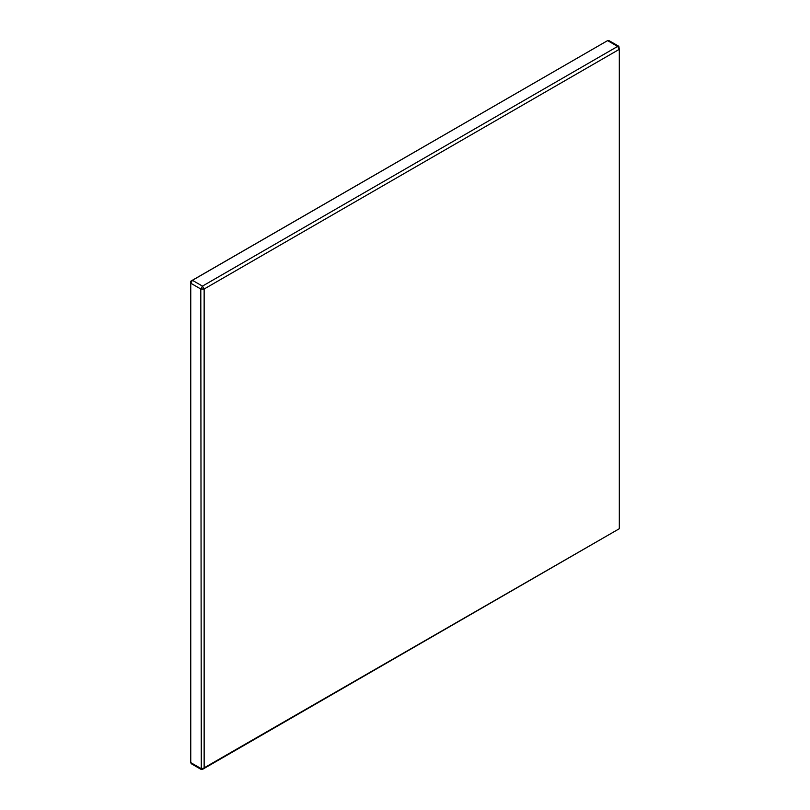 <?xml version="1.0" encoding="UTF-8"?>
<svg xmlns="http://www.w3.org/2000/svg" width="810" height="810" viewBox="0 0 810 810"><rect width="100%" height="100%" fill="white"/><g stroke="black" fill="none" stroke-linecap="round" stroke-linejoin="round"><path stroke-width="1.21" d="M618.83 46.302L608.786 40.5L607.601 40.621L617.645 46.413L619.316 49.319L618.83 46.302L617.645 46.413L202.47 286.112L204.14 289.018L204.14 768.417L619.316 528.717L619.316 49.319L204.14 289.018L200.799 289.018L201.285 769.5L617.655 529.679M202.47 769.378L204.14 768.417L200.799 768.417L190.755 762.615L191.241 763.698L201.285 769.5M619.316 528.717L617.645 529.689L619.316 528.717M607.601 40.621L192.426 280.311L202.47 286.112L200.799 289.018L190.755 283.216L190.755 762.615M192.426 280.311L190.755 281.283L192.426 280.311L190.755 283.216L190.755 281.283L190.755 283.216M190.755 281.283L190.755 760.681M605.921 41.583L190.684 281.242"/></g></svg>
